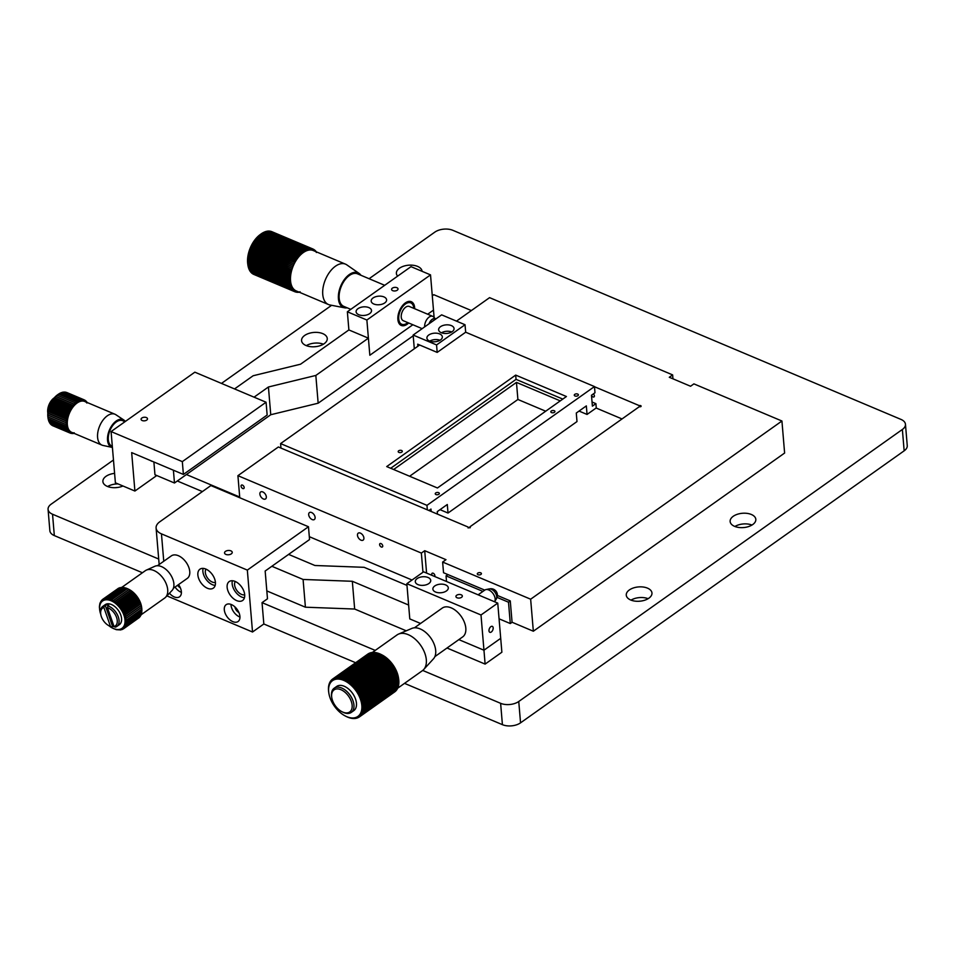 <?xml version="1.0" encoding="UTF-8"?>
<svg xmlns="http://www.w3.org/2000/svg" width="955" height="955" viewBox="0 0 955 955"><rect width="100%" height="100%" fill="white"/><g stroke="black" fill="none" stroke-linecap="round" stroke-linejoin="round"><path stroke-width="1.43" d="M744.411 527.482A6.446 3.581 -4.8 0 0 742.751 527.626M315.842 346.641A6.446 3.581 -4.8 0 0 314.183 346.784M117.167 487.528A6.446 3.581 -4.8 0 0 115.507 487.659M640.542 601.137A6.446 3.581 -4.8 0 0 638.883 601.268M422.074 271.316A12.893 7.174 -4.8 0 0 422.074 271.268A12.893 7.174 -4.8 0 0 417.598 266.409A12.893 7.174 -4.8 0 0 403.583 266.206A12.893 7.174 -4.8 0 0 396.385 273.428A12.893 7.174 -4.8 0 0 397.638 276.126M647.49 588.137A12.893 7.174 -4.8 0 0 633.475 587.934A12.893 7.174 -4.8 0 0 626.265 595.156A12.893 7.174 -4.8 0 0 630.742 600.015A12.893 7.174 -4.8 0 0 644.756 600.206A12.893 7.174 -4.8 0 0 651.967 592.995A12.893 7.174 -4.8 0 0 647.49 588.137M648.111 598.69A12.893 7.174 -4.8 0 0 631.028 600.122M322.79 333.641A12.893 7.174 -4.8 0 0 308.775 333.45A12.893 7.174 -4.8 0 0 301.565 340.66A12.893 7.174 -4.8 0 0 306.03 345.519A12.893 7.174 -4.8 0 0 320.056 345.71A12.893 7.174 -4.8 0 0 327.255 338.5A12.893 7.174 -4.8 0 0 322.79 333.641M323.399 344.194A12.893 7.174 -4.8 0 0 306.316 345.638M114.588 473.37A12.893 7.174 -4.8 0 0 102.889 481.535A12.893 7.174 -4.8 0 0 107.354 486.405A12.893 7.174 -4.8 0 0 122.956 486M118.014 483.91A12.893 7.174 -4.8 0 0 107.64 486.513M751.358 514.482A12.893 7.174 -4.8 0 0 737.332 514.291A12.893 7.174 -4.8 0 0 730.133 521.502A12.893 7.174 -4.8 0 0 734.598 526.36A12.893 7.174 -4.8 0 0 748.613 526.563A12.893 7.174 -4.8 0 0 755.823 519.341A12.893 7.174 -4.8 0 0 751.358 514.482M751.967 525.047A12.893 7.174 -4.8 0 0 734.884 526.48M422.719 670.446L500.623 703.322A12.893 7.174 -4.8 0 0 518.756 701.495L902.368 429.475A12.893 7.174 -4.8 0 0 905.459 424.271A12.893 7.174 -4.8 0 0 900.983 419.412L452.909 230.334A12.893 7.174 -4.8 0 0 434.776 232.161L369.108 278.717M518.756 701.495L520.547 722.84L904.158 450.82L902.368 429.475M331.624 305.302L221.476 383.409M113.466 459.988L51.152 504.18A12.893 7.174 -4.8 0 0 48.072 509.373A12.893 7.174 -4.8 0 0 52.537 514.232L158.697 559.033M52.537 514.232L54.328 535.588L142.414 572.749M308.477 526.742L210.888 485.558L159.795 521.788A15.471 8.607 -4.8 0 0 156.095 528.031A15.471 8.607 -4.8 0 0 161.455 533.857L247.333 570.099L308.477 526.742L309.551 539.551L265.156 571.03L267.484 598.785L262.04 602.641L263.831 623.985L355.618 662.722M404.526 683.362L502.414 724.666L500.623 703.322M262.04 602.641L375.22 650.403M520.547 722.84A12.893 7.174 175.2 0 1 502.414 724.666M54.328 535.588A12.893 7.174 175.2 0 1 49.863 530.729L48.072 509.373M905.459 424.271L907.25 445.627A12.893 7.174 175.2 0 1 904.158 450.82M497.042 597.376L508.502 602.211L510.292 623.555L512.119 622.266M508.502 602.211L510.28 600.946M447.871 574.564L446.045 575.853L446.522 581.5M499.071 618.816L510.292 623.555M446.045 575.853L482.92 591.42M152.549 461.42A12.248 6.983 -67.1 0 1 151.535 461.134A12.248 6.983 -67.1 0 1 150.615 460.608M593.353 393.914A2.065 1.242 54.7 0 1 594.392 395.859A2.065 1.242 54.7 0 1 594.022 396.886A2.065 1.242 54.7 0 1 591.479 395.334M259.879 494.105A4.25 2.567 -125.3 0 0 262.124 498.176A4.25 2.567 -125.3 0 0 265.562 498.928A4.25 2.567 -125.3 0 0 266.326 496.827A4.25 2.567 -125.3 0 0 264.081 492.744A4.25 2.567 -125.3 0 0 260.643 491.992A4.25 2.567 -125.3 0 0 259.879 494.105M308.68 514.697A4.25 2.567 -125.3 0 0 310.912 518.768A4.25 2.567 -125.3 0 0 314.35 519.52A4.25 2.567 -125.3 0 0 315.114 517.407A4.25 2.567 -125.3 0 0 312.87 513.336A4.25 2.567 -125.3 0 0 309.432 512.584A4.25 2.567 -125.3 0 0 308.68 514.697M357.468 535.278A4.25 2.567 -125.3 0 0 359.701 539.36A4.25 2.567 -125.3 0 0 363.139 540.112A4.25 2.567 -125.3 0 0 363.903 537.999A4.25 2.567 -125.3 0 0 361.659 533.917A4.25 2.567 -125.3 0 0 358.221 533.165A4.25 2.567 -125.3 0 0 357.468 535.278M241.054 486.155A2.065 1.242 -125.3 0 0 242.14 488.136A2.065 1.242 -125.3 0 0 243.812 488.494A2.065 1.242 -125.3 0 0 244.17 487.48A2.065 1.242 -125.3 0 0 243.083 485.498A2.065 1.242 -125.3 0 0 241.424 485.128A2.065 1.242 -125.3 0 0 241.054 486.155M379.613 544.625A2.065 1.242 -125.3 0 0 380.699 546.606A2.065 1.242 -125.3 0 0 382.37 546.964A2.065 1.242 -125.3 0 0 382.74 545.95A2.065 1.242 -125.3 0 0 381.654 543.968A2.065 1.242 -125.3 0 0 379.983 543.598A2.065 1.242 -125.3 0 0 379.613 544.625M142.2 420.534A3.223 1.791 -4.8 0 0 145.709 420.582A3.223 1.791 -4.8 0 0 147.5 418.779A3.223 1.791 -4.8 0 0 146.39 417.562A3.223 1.791 -4.8 0 0 142.88 417.514A3.223 1.791 -4.8 0 0 141.077 419.317A3.223 1.791 -4.8 0 0 142.2 420.534M639.349 406.663L639.265 405.624A1.289 0.716 -4.8 0 1 640.805 406.651A1.289 0.716 -4.8 0 1 639.396 406.627L469.872 526.85L469.956 527.888M478.013 574.707A2.065 1.146 -4.8 0 0 480.258 574.743A2.065 1.146 -4.8 0 0 481.416 573.585A2.065 1.146 -4.8 0 0 480.699 572.809A2.065 1.146 -4.8 0 0 478.455 572.785A2.065 1.146 -4.8 0 0 477.297 573.931A2.065 1.146 -4.8 0 0 478.013 574.707M434.668 576.486A2.065 1.242 -125.3 0 0 434.895 575.59A2.065 1.242 -125.3 0 0 433.809 573.621A2.065 1.242 -125.3 0 0 432.138 573.251A2.065 1.242 -125.3 0 0 431.767 574.277A2.065 1.242 -125.3 0 0 432.173 575.435M186.428 474.54L239.705 497.018L237.914 475.674L421.358 553.076L424.712 550.701L445.985 559.678L442.631 562.053L530.646 599.203L781.93 421.012L693.903 383.874L690.561 386.25L669.288 377.273L672.63 374.897L489.581 297.65L456.478 321.119M596.123 408.012L622.027 418.947M471.376 310.566L433.797 294.701L432.281 295.775M594.488 386.727L639.265 405.624M237.914 475.674L278.371 446.976L468.057 527.029A1.289 0.716 -4.8 0 0 470.326 527.327A1.289 0.716 -4.8 0 0 469.872 526.85M177.32 480.986L202.412 491.574M309.313 536.686L412.011 580.019M422.97 572.26L421.358 553.076M781.93 421.012L784.616 453.04L533.344 631.219L512.071 622.242L510.268 600.898L497.424 595.466M484.746 590.118L443.526 572.725L442.631 562.053M530.646 599.203L533.344 631.219M111.078 431.565L182.321 461.623L266.075 402.234L194.844 372.175L111.078 431.565L115.388 482.8L134.906 491.037L156.763 475.53M672.965 378.825L672.63 374.897M447.274 574.994L447.215 574.289M134.906 491.037L131.671 452.61L183.396 474.432L267.149 415.043L266.075 402.234M182.321 461.623L183.396 474.432M468.057 527.029L468.141 528.008M426.587 573.084L424.712 550.701M577.668 394.057A2.065 1.146 -4.8 0 0 575.435 394.033A2.065 1.146 -4.8 0 0 574.277 395.179A2.065 1.146 -4.8 0 0 574.994 395.967A2.065 1.146 -4.8 0 0 577.238 395.991A2.065 1.146 -4.8 0 0 578.384 394.845A2.065 1.146 -4.8 0 0 577.668 394.057M554.222 410.698A2.065 1.146 -4.8 0 0 551.978 410.662A2.065 1.146 -4.8 0 0 550.82 411.82A2.065 1.146 -4.8 0 0 551.536 412.596A2.065 1.146 -4.8 0 0 553.781 412.62A2.065 1.146 -4.8 0 0 554.939 411.474A2.065 1.146 -4.8 0 0 554.222 410.698M438.632 492.661A2.065 1.146 -4.8 0 0 436.387 492.625A2.065 1.146 -4.8 0 0 435.241 493.783A2.065 1.146 -4.8 0 0 435.958 494.559A2.065 1.146 -4.8 0 0 438.19 494.583A2.065 1.146 -4.8 0 0 439.348 493.437A2.065 1.146 -4.8 0 0 438.632 492.661M401.589 450.497A2.065 1.146 -4.8 0 0 399.345 450.462A2.065 1.146 -4.8 0 0 398.187 451.62A2.065 1.146 -4.8 0 0 398.904 452.395A2.065 1.146 -4.8 0 0 401.148 452.431A2.065 1.146 -4.8 0 0 402.306 451.273A2.065 1.146 -4.8 0 0 401.589 450.497M562.782 399.095L516.046 379.374L390.702 468.26M560.275 400.885L516.464 382.394L393.627 469.49M419.627 344.994L280.591 443.586L426.957 505.35L594.476 386.56L594.989 392.756L591.479 395.251L592.387 406.138L595.908 403.643L596.266 407.916L587.05 414.446L579.052 411.068M594.476 386.56L465.67 332.209L437.187 352.407L417.681 344.17L417.848 346.247M428.926 510.519L430.992 509.051L431.194 511.474M437.45 514.112L437.247 511.629L447.298 504.503L448.014 513.038L576.999 421.573L576.283 413.038L586.334 405.899L587.05 414.446M426.957 505.35L427.339 509.839M595.908 403.643L592.04 402.007M280.591 443.586L280.961 448.074M437.438 487.981L566.422 396.516L515.688 375.1L386.703 466.577L437.438 487.981M545.711 411.211L517.897 399.476L409.623 476.247M448.014 513.038L440.016 509.66M516.046 379.374L515.688 375.1M517.897 399.476L516.464 382.394M265.729 577.847A8.38 5.062 -125.3 0 0 265.705 577.059A8.38 5.062 -125.3 0 0 265.597 576.247M406.985 585.403L364.142 567.318L314.899 565.491L288.613 554.401M266.827 590.918L305.409 607.201L354.663 609.039L406.245 630.813M271.853 566.279L303.081 579.458L305.409 607.201M303.081 579.458L352.323 581.285L354.663 609.039M406.842 583.696L480.998 614.984L483.958 650.212L458.842 639.623L483.958 650.212L485.116 664.095L501.876 652.217L500.707 638.334L483.958 650.212L500.707 638.334L497.746 603.106L423.59 571.818L406.842 583.696L409.791 618.924L420.57 623.46L409.791 618.924L408.633 605.04L352.323 581.285M447.012 648.015L485.116 664.095M413.205 335.802L318.158 403.201L315.83 375.446L268.427 386.99L254.066 397.161M318.158 403.201L270.754 414.733L268.427 386.99M270.754 414.733L174.478 483.003L173.404 470.218M174.478 483.003L154.961 474.766L153.886 461.981M234.548 388.924L253.147 375.745L300.55 364.201L348.885 329.929L368.391 338.166L315.83 375.446M434.107 317.49L433.486 310.1L427.685 314.219L433.486 310.1L430.526 274.885L411.008 266.648L347.357 311.784L348.885 329.929M347.357 311.784L366.875 320.021L369.836 355.248L412.846 324.748L369.836 355.248L368.391 338.166M225.452 551.393A3.868 2.149 -4.8 0 0 224.532 552.957A3.868 2.149 -4.8 0 0 227.123 554.736A3.868 2.149 -4.8 0 0 231.313 553.864A3.868 2.149 -4.8 0 0 232.232 552.3A3.868 2.149 -4.8 0 0 229.642 550.522A3.868 2.149 -4.8 0 0 225.452 551.393M205.994 569.132A8.38 5.062 -125.3 0 0 206.387 576.104A8.38 5.062 -125.3 0 0 212.237 582.037A8.38 5.062 -125.3 0 0 215.424 582.431M235.264 581.476A8.38 5.062 -125.3 0 0 235.658 588.459A8.38 5.062 -125.3 0 0 241.52 594.392A8.38 5.062 -125.3 0 0 244.695 594.786M236.709 600.623A11.603 7.019 -125.3 0 0 242.618 600.48A11.603 7.019 -125.3 0 0 243.74 590.823A11.603 7.019 -125.3 0 0 235.097 581.416A11.603 7.019 -125.3 0 0 229.2 581.559A11.603 7.019 -125.3 0 0 228.078 591.205A11.603 7.019 -125.3 0 0 236.709 600.623M232.387 580.736A11.603 7.019 -125.3 0 0 241.734 597.066A11.603 7.019 -125.3 0 0 244.444 597.735M207.438 588.268A11.603 7.019 -125.3 0 0 213.347 588.125A11.603 7.019 -125.3 0 0 214.469 578.479A11.603 7.019 -125.3 0 0 205.826 569.061A11.603 7.019 -125.3 0 0 199.929 569.204A11.603 7.019 -125.3 0 0 198.807 578.849A11.603 7.019 -125.3 0 0 207.438 588.268M203.117 568.38A11.603 7.019 -125.3 0 0 212.464 584.711A11.603 7.019 -125.3 0 0 215.173 585.391M239.956 617.049A10.314 6.231 54.7 0 1 239.538 616.882A10.314 6.231 54.7 0 1 230.979 604.396M231.397 604.563A10.314 6.231 54.7 0 1 239.072 612.931A10.314 6.231 54.7 0 1 238.082 621.514A10.314 6.231 54.7 0 1 232.829 621.633A10.314 6.231 54.7 0 1 225.153 613.265A10.314 6.231 54.7 0 1 226.144 604.682A10.314 6.231 54.7 0 1 231.397 604.563M181.402 592.351A10.314 6.231 54.7 0 1 180.984 592.184A10.314 6.231 54.7 0 1 175.052 587.062M178.525 584.603A10.314 6.231 54.7 0 1 179.528 596.803A10.314 6.231 54.7 0 1 174.288 596.935A10.314 6.231 54.7 0 1 169.441 593.222M166.91 595.884L252.526 632.007L247.333 570.099M263.831 623.985L252.526 632.007M238.893 612.489A5.157 3.116 54.7 0 1 234.93 606.903M180.34 587.779A5.157 3.116 54.7 0 1 177.594 585.26M392.362 288.147A3.223 1.791 -4.8 0 0 391.598 289.449A3.223 1.791 -4.8 0 0 393.758 290.941A3.223 1.791 -4.8 0 0 397.244 290.201A3.223 1.791 -4.8 0 0 398.02 288.899A3.223 1.791 -4.8 0 0 395.848 287.419A3.223 1.791 -4.8 0 0 392.362 288.147M357.958 308.68A7.736 4.298 -4.8 0 0 356.108 311.796A7.736 4.298 -4.8 0 0 361.3 315.377A7.736 4.298 -4.8 0 0 369.669 313.622A7.736 4.298 -4.8 0 0 371.519 310.506A7.736 4.298 -4.8 0 0 366.326 306.925A7.736 4.298 -4.8 0 0 357.958 308.68M373.035 297.984A7.736 4.298 -4.8 0 0 371.185 301.112A7.736 4.298 -4.8 0 0 376.377 304.681A7.736 4.298 -4.8 0 0 384.746 302.926A7.736 4.298 -4.8 0 0 386.596 299.81A7.736 4.298 -4.8 0 0 381.403 296.241A7.736 4.298 -4.8 0 0 373.035 297.984M414.697 308.74A12.893 7.354 112.9 0 0 414.649 307.629A12.893 7.354 112.9 0 0 411.283 301.696A12.893 7.354 112.9 0 0 402.079 306.185A12.893 7.354 112.9 0 0 397.889 319.519A12.893 7.354 112.9 0 0 401.255 325.452A12.893 7.354 112.9 0 0 408.68 322.981M366.875 320.021L430.526 274.885M379.959 304.669A7.736 4.298 -4.8 0 0 378.55 304.788M364.882 315.365A7.736 4.298 -4.8 0 0 363.473 315.484M488.984 630.813A3.223 1.838 112.9 0 0 489.82 632.305A3.223 1.838 112.9 0 0 492.123 631.183A3.223 1.838 112.9 0 0 493.174 627.841A3.223 1.838 112.9 0 0 492.326 626.361A3.223 1.838 112.9 0 0 490.034 627.483A3.223 1.838 112.9 0 0 488.984 630.813M461.217 594.798A3.223 1.791 -4.8 0 0 457.708 594.75A3.223 1.791 -4.8 0 0 455.917 596.553A3.223 1.791 -4.8 0 0 457.027 597.77A3.223 1.791 -4.8 0 0 460.537 597.818A3.223 1.791 -4.8 0 0 462.339 596.015A3.223 1.791 -4.8 0 0 461.217 594.798M428.043 577.489A7.736 4.298 -4.8 0 0 419.639 577.369A7.736 4.298 -4.8 0 0 415.318 581.702A7.736 4.298 -4.8 0 0 417.992 584.615A7.736 4.298 -4.8 0 0 426.408 584.735A7.736 4.298 -4.8 0 0 430.729 580.401A7.736 4.298 -4.8 0 0 428.043 577.489M424.08 585.26A7.736 4.298 -4.8 0 0 422.671 585.379M445.603 584.902A7.736 4.298 -4.8 0 0 437.199 584.782A7.736 4.298 -4.8 0 0 432.878 589.104A7.736 4.298 -4.8 0 0 435.564 592.028A7.736 4.298 -4.8 0 0 443.968 592.148A7.736 4.298 -4.8 0 0 448.289 587.814A7.736 4.298 -4.8 0 0 445.603 584.902M441.652 592.673A7.736 4.298 -4.8 0 0 440.243 592.792M480.998 614.984L497.746 603.106M447.203 333.402A3.868 2.149 -4.8 0 0 446.212 333.486M435.48 341.711A3.868 2.149 -4.8 0 0 434.489 341.795M439.646 333.916A7.736 4.298 -4.8 0 0 431.242 333.796A7.736 4.298 -4.8 0 0 426.909 338.13A7.736 4.298 -4.8 0 0 429.595 341.042A7.736 4.298 -4.8 0 0 438.011 341.162A7.736 4.298 -4.8 0 0 442.332 336.829A7.736 4.298 -4.8 0 0 439.646 333.916M440.016 340.255A7.736 4.298 -4.8 0 0 429.762 341.114M451.369 325.595A7.736 4.298 -4.8 0 0 442.965 325.488A7.736 4.298 -4.8 0 0 438.643 329.809A7.736 4.298 -4.8 0 0 441.317 332.734A7.736 4.298 -4.8 0 0 449.733 332.841A7.736 4.298 -4.8 0 0 454.055 328.52A7.736 4.298 -4.8 0 0 451.369 325.595M451.739 331.934A7.736 4.298 -4.8 0 0 441.497 332.794M465.037 324.736L441.628 314.852L413.145 335.05L436.566 344.934L465.037 324.736L465.67 332.209M436.566 344.934L437.187 352.407M413.145 335.05L414.303 348.766M485.94 589.581L489.02 588.937A6.446 3.892 54.7 0 1 496.696 596.648A6.446 3.892 54.7 0 1 496.23 599.107L494.606 601.781A7.736 4.679 54.7 0 0 495.156 598.845A7.736 4.679 54.7 0 0 485.94 589.581A7.736 4.679 54.7 0 0 484.83 590.059L478.121 594.822M414.446 627.805L442.237 608.096A17.656 10.672 54.7 0 1 456.514 611.224A17.656 10.672 54.7 0 1 465.813 628.151A17.656 10.672 54.7 0 1 462.662 636.913L434.871 656.622M380.46 654.139L381.367 654.593L345.197 680.235L345.28 679.089L380.46 654.139A23.207 14.027 54.7 0 0 380.042 653.948L344.027 679.697L344.063 678.563L379.242 653.614A23.207 14.027 54.7 0 0 378.837 653.459L342.857 679.244L342.857 678.122L378.037 653.172A23.207 14.027 54.7 0 0 377.631 653.053L341.699 678.886L341.675 677.787L376.855 652.838A23.207 14.027 54.7 0 0 376.449 652.742L340.565 678.623L340.505 677.537L375.685 652.587A23.207 14.027 54.7 0 0 375.291 652.528L339.455 678.444L339.359 677.393L374.539 652.444A23.207 14.027 54.7 0 0 374.157 652.42L338.368 678.372L338.249 677.346L373.429 652.396A23.207 14.027 54.7 0 0 373.059 652.396L337.318 678.384L337.187 677.393A23.207 14.027 54.7 0 0 336.829 677.429L372.008 652.48A23.207 14.027 54.7 0 1 372.355 652.444L397.053 634.92A21.917 13.251 54.7 0 1 398.581 634.072L411.88 628.414A18.814 11.376 54.7 0 1 426.67 633.249A18.814 11.376 54.7 0 1 435.695 650.486A18.814 11.376 54.7 0 1 433.463 658.843L423.71 669.515A21.917 13.251 54.7 0 1 422.408 670.673L397.698 688.197M398.581 634.072A21.917 13.251 54.7 0 1 415.795 639.707A21.917 13.251 54.7 0 1 426.324 659.798A21.917 13.251 54.7 0 1 423.71 669.515M381.367 654.593L382.048 654.939A21.917 13.251 54.7 0 1 398.545 678.217L398.641 678.898M336.829 677.429L371.328 652.587A23.207 14.027 54.7 0 0 370.994 652.659L335.336 678.695L335.169 677.787L370.349 652.838A23.207 14.027 54.7 0 0 370.027 652.945L334.847 677.883L334.429 678.993L334.238 678.122L369.418 653.172A23.207 14.027 54.7 0 0 369.119 653.316L333.94 678.253L333.558 679.387L333.367 678.551L368.546 653.614A23.207 14.027 54.7 0 0 368.26 653.781L333.08 678.73L332.758 679.865L332.555 679.089L367.735 654.139L368.917 654.223M368.546 653.614L369.716 653.745M369.418 653.172L370.588 653.351M370.349 652.838L371.507 653.053M371.328 652.587L372.474 652.85M337.187 677.393L372.355 652.444L373.477 652.742M373.429 652.396L374.527 652.719M374.539 652.444L375.613 652.802M375.685 652.587L376.724 652.981M376.855 652.838L377.858 653.244M378.037 653.172L379.016 653.602M379.242 653.614L380.186 654.056M381.26 654.533A23.207 14.027 54.7 0 1 381.678 654.76L382.478 655.214A23.207 14.027 54.7 0 1 382.883 655.464L383.683 655.966A23.207 14.027 54.7 0 1 384.101 656.252L384.889 656.813A23.207 14.027 54.7 0 1 385.295 657.112L386.071 657.732A23.207 14.027 54.7 0 1 386.465 658.055L387.229 658.723A23.207 14.027 54.7 0 1 387.611 659.069L388.363 659.774A23.207 14.027 54.7 0 1 388.733 660.156L389.461 660.896A23.207 14.027 54.7 0 1 389.819 661.29L390.511 662.078A23.207 14.027 54.7 0 1 390.87 662.495L391.526 663.307A23.207 14.027 54.7 0 1 391.86 663.737L392.493 664.585A23.207 14.027 54.7 0 1 392.803 665.026L393.4 665.91A23.207 14.027 54.7 0 1 393.699 666.363L394.26 667.259A23.207 14.027 54.7 0 1 394.534 667.724L395.048 668.631A23.207 14.027 54.7 0 1 395.298 669.109L395.776 670.028A23.207 14.027 54.7 0 1 396.003 670.505L396.432 671.449A23.207 14.027 54.7 0 1 396.635 671.926L397.017 672.869A23.207 14.027 54.7 0 1 397.196 673.347L397.519 674.29A23.207 14.027 54.7 0 1 397.674 674.767L397.96 675.698A23.207 14.027 54.7 0 1 398.08 676.176L398.307 677.107A23.207 14.027 54.7 0 1 398.414 677.573L398.581 678.492A23.207 14.027 54.7 0 1 398.653 678.945L398.76 679.841A23.207 14.027 54.7 0 1 398.808 680.294L362.602 705.769L363.688 706.115A23.207 14.027 54.7 0 1 363.712 706.557L398.892 681.607A23.207 14.027 54.7 0 0 398.868 681.166L363.688 706.115M398.76 679.841L363.592 704.79L362.47 704.48L398.641 678.838M328.651 691.527A21.917 13.251 54.7 0 1 343.716 680.378A21.917 13.251 54.7 0 1 361.826 705.53A21.917 13.251 54.7 0 1 345.292 715.987A21.917 13.251 54.7 0 1 328.783 692.709A21.917 13.251 54.7 0 1 328.651 691.527M398.581 678.492L363.401 703.429A23.207 14.027 54.7 0 1 363.473 703.895M363.401 703.429L362.267 703.167L398.414 677.573M398.307 677.107L363.127 702.044A23.207 14.027 54.7 0 1 363.234 702.522M363.127 702.044L361.981 701.818L362.9 701.125L398.08 676.176M397.96 675.698L362.781 700.648A23.207 14.027 54.7 0 1 362.9 701.125M362.781 700.648L361.611 700.457L362.506 699.717L397.674 674.767M397.519 674.29L362.351 699.227A23.207 14.027 54.7 0 1 362.506 699.717M362.351 699.227L361.169 699.084L362.017 698.296L397.196 673.347M397.017 672.869L361.838 697.807A23.207 14.027 54.7 0 1 362.017 698.296M361.838 697.807L360.656 697.711L361.456 696.875L396.635 671.926M396.432 671.449L361.253 696.386A23.207 14.027 54.7 0 1 361.456 696.875M361.253 696.386L360.059 696.338L360.823 695.455L396.003 670.505M395.776 670.028L360.596 694.977A23.207 14.027 54.7 0 1 360.823 695.455M360.596 694.977L359.402 694.977L360.119 694.046L395.298 669.109M395.048 668.631L359.868 693.581A23.207 14.027 54.7 0 1 360.119 694.046M359.868 693.581L358.686 693.628L359.355 692.662L394.534 667.724M394.26 667.259L359.08 692.196A23.207 14.027 54.7 0 1 359.355 692.662M359.08 692.196L357.898 692.303L358.519 691.301L393.699 666.363M393.4 665.91L358.221 690.847A23.207 14.027 54.7 0 1 358.519 691.301M358.221 690.847L357.051 691.002L357.636 689.976L392.803 665.026M392.493 664.585L357.313 689.534A23.207 14.027 54.7 0 1 357.636 689.976M357.313 689.534L356.155 689.737L356.681 688.686L391.86 663.737M391.526 663.307L356.346 688.257A23.207 14.027 54.7 0 1 356.681 688.686M356.346 688.257L355.2 688.519L355.69 687.433L390.87 662.495M390.511 662.078L355.332 687.027A23.207 14.027 54.7 0 1 355.69 687.433M355.332 687.027L354.21 687.349L354.639 686.239L389.819 661.29M389.461 660.896L354.281 685.845A23.207 14.027 54.7 0 1 354.639 686.239M354.281 685.845L353.171 686.227L353.553 685.093L388.733 660.156M388.363 659.774L353.183 684.723A23.207 14.027 54.7 0 1 353.553 685.093M353.183 684.723L352.097 685.153L352.443 684.019L387.611 659.069M387.229 658.723L352.049 683.661A23.207 14.027 54.7 0 1 352.443 684.019M352.049 683.661L350.998 684.15L351.285 683.004L386.465 658.055M386.071 657.732L350.891 682.67A23.207 14.027 54.7 0 1 351.285 683.004M350.891 682.67L349.864 683.219L350.115 682.061L385.295 657.112M384.889 656.813L349.709 681.763A23.207 14.027 54.7 0 1 350.115 682.061M349.709 681.763L348.718 682.359L348.921 681.19L384.101 656.252M383.683 655.966L348.503 680.915A23.207 14.027 54.7 0 1 348.921 681.19M348.503 680.915L347.548 681.572L347.716 680.402L382.883 655.464M382.478 655.214L347.298 680.163A23.207 14.027 54.7 0 1 347.716 680.402M347.298 680.163L346.379 680.855L346.498 679.697L381.678 654.76M328.783 692.709L328.651 691.79A23.207 14.027 54.7 0 1 328.592 691.301L328.508 690.417A23.207 14.027 54.7 0 1 328.472 689.976L328.436 689.116A23.207 14.027 54.7 0 1 328.436 688.674L328.46 687.851A23.207 14.027 54.7 0 1 328.484 687.433L328.568 686.633A23.207 14.027 54.7 0 1 328.627 686.239L328.759 685.475A23.207 14.027 54.7 0 1 328.842 685.093L329.033 684.377A23.207 14.027 54.7 0 1 329.141 684.019L329.38 683.338A23.207 14.027 54.7 0 1 329.523 683.004L329.809 682.371A23.207 14.027 54.7 0 1 329.976 682.061L330.323 681.476A23.207 14.027 54.7 0 1 330.514 681.19L330.908 680.664A23.207 14.027 54.7 0 1 331.122 680.402L331.325 681.094L331.564 679.924A23.207 14.027 54.7 0 1 331.803 679.697L332.006 680.438L332.292 679.28A23.207 14.027 54.7 0 1 332.555 679.089M331.719 697.305L331.6 696.374A14.826 8.965 54.7 0 1 331.504 695.574A14.826 8.965 54.7 0 1 334.155 688.221A14.826 8.965 54.7 0 1 346.14 690.835A14.826 8.965 54.7 0 1 353.947 705.053A14.826 8.965 54.7 0 1 351.297 712.406A14.826 8.965 54.7 0 1 342.761 712.12L341.914 711.69A13.537 8.189 54.7 0 1 331.719 697.305A13.537 8.189 54.7 0 1 331.648 696.577A13.537 8.189 54.7 0 1 340.947 689.701A13.537 8.189 54.7 0 1 352.132 705.232A13.537 8.189 54.7 0 1 341.914 711.69M334.155 688.221L336.661 686.442A14.826 8.965 54.7 0 1 348.647 689.056A14.826 8.965 54.7 0 1 356.466 703.262A14.826 8.965 54.7 0 1 353.816 710.627L351.297 712.406M346.701 716.68L346.677 716.692A23.207 14.027 54.7 0 1 346.271 716.489L345.388 716.035L346.271 716.489M347.942 717.205L347.895 717.241A23.207 14.027 54.7 0 1 347.489 717.062L346.677 716.692M349.172 717.635L349.1 717.683A23.207 14.027 54.7 0 1 348.694 717.539L347.895 717.241M350.401 717.969L350.294 718.041A23.207 14.027 54.7 0 1 349.888 717.933L349.1 717.683M351.607 718.208L351.464 718.303A23.207 14.027 54.7 0 1 351.07 718.22L350.294 718.041M352.789 718.339L352.61 718.458A23.207 14.027 54.7 0 1 352.228 718.423L351.464 718.303M353.935 718.375L353.732 718.53A23.207 14.027 54.7 0 1 353.35 718.518L352.61 718.458M355.057 718.315L354.806 718.494A23.207 14.027 54.7 0 1 354.448 718.518L353.732 718.53M356.143 718.148L355.845 718.363A23.207 14.027 54.7 0 1 355.499 718.423L354.806 718.494M357.182 717.885L356.836 718.136A23.207 14.027 54.7 0 1 356.502 718.22L355.845 718.363M358.185 717.515L357.767 717.814A23.207 14.027 54.7 0 1 357.457 717.933L356.836 718.136M359.128 717.062L358.65 717.396A23.207 14.027 54.7 0 1 358.364 717.539L357.182 717.384L357.767 717.814M394.964 690.787L394.654 691.933L359.474 716.883A23.207 14.027 54.7 0 1 359.199 717.062L358.018 716.954L358.65 717.396M360.238 716.274A23.207 14.027 54.7 0 1 359.987 716.489L395.167 691.551A23.207 14.027 54.7 0 0 395.418 691.336L360.238 716.274L359.51 715.82L360.704 715.832L395.883 690.883A23.207 14.027 54.7 0 0 396.11 690.644L360.93 715.582A23.207 14.027 54.7 0 1 360.704 715.832M361.551 714.817A23.207 14.027 54.7 0 1 361.348 715.08L396.528 690.143A23.207 14.027 54.7 0 0 396.731 689.868L361.551 714.817L360.739 714.352L397.101 689.307A23.207 14.027 54.7 0 0 397.28 689.009L362.1 713.958A23.207 14.027 54.7 0 1 361.921 714.256M362.566 713.027A23.207 14.027 54.7 0 1 362.411 713.349L397.59 688.412A23.207 14.027 54.7 0 0 397.746 688.077L362.566 713.027L361.67 712.573L398.02 687.433A23.207 14.027 54.7 0 0 398.139 687.075L362.96 712.024A23.207 14.027 54.7 0 1 362.84 712.37M363.27 710.95A23.207 14.027 54.7 0 1 363.175 711.332L398.354 686.382A23.207 14.027 54.7 0 0 398.45 686.012L363.27 710.95L362.303 710.52L398.617 685.272A23.207 14.027 54.7 0 0 398.677 684.878L363.497 709.828A23.207 14.027 54.7 0 1 363.437 710.21M363.652 708.634A23.207 14.027 54.7 0 1 363.604 709.04L398.784 684.102A23.207 14.027 54.7 0 0 398.832 683.685L363.652 708.634L362.613 708.24L398.88 682.873A23.207 14.027 54.7 0 0 398.892 682.455L363.712 707.392A23.207 14.027 54.7 0 1 363.7 707.822M328.651 691.754L328.795 692.745L328.651 691.754M359.474 716.883L358.794 716.429L359.987 716.489M360.93 715.582L360.154 715.128L361.348 715.08M362.1 713.958L361.241 713.492L362.411 713.349M362.96 712.024L362.029 711.582L363.175 711.332M363.497 709.828L362.494 709.41L363.604 709.04M363.712 707.392L362.649 707.034L363.712 706.557M398.76 680.127L398.868 681.166M398.808 681.393L398.892 682.455M398.772 682.598L398.832 683.685M398.665 683.768L398.677 684.878M398.462 684.878L398.45 686.012M398.187 685.941L398.139 687.075M397.829 686.932L397.746 688.077M397.399 687.851L397.28 689.009M396.898 688.71L396.731 689.868M396.325 689.474L396.11 690.644M395.668 690.178L395.418 691.336M383.719 655.93L347.548 681.572M384.877 656.718L348.718 682.359M386.023 657.577L349.864 683.219M387.157 658.508L350.998 684.15M388.267 659.511L352.097 685.153M389.33 660.585L353.171 686.227M390.368 661.708L354.21 687.349M391.371 662.877L355.2 688.519M392.314 664.095L356.155 689.737M393.209 665.36L357.051 691.002M394.057 666.662L357.898 692.303M394.845 667.987L358.686 693.628M395.573 669.336L359.402 694.977M396.23 670.697L360.059 696.338M396.814 672.069L360.656 697.711M397.328 673.442L361.169 699.084M397.769 674.815L361.611 700.457M398.139 676.176L361.981 701.818M125.01 421.68L122.622 420.678A13.788 7.867 112.9 0 0 109.085 432.961A13.788 7.867 112.9 0 0 111.902 446.092L112.32 446.272M125.332 421.465A14.958 8.523 112.9 0 0 123.887 420.045A14.958 8.523 112.9 0 0 108.392 432.925A14.958 8.523 112.9 0 0 112.332 447.441A14.958 8.523 112.9 0 0 112.415 447.453M123.887 420.045L115.901 414.733A16.76 9.55 112.9 0 0 114.994 414.243A16.76 9.55 112.9 0 0 98.544 429.165A16.76 9.55 112.9 0 0 101.958 445.114A16.76 9.55 112.9 0 0 102.949 445.424L112.332 447.441M66.396 416.499A18.05 10.29 112.9 0 1 66.408 416.452L68.438 415.926L67.017 414.482A18.05 10.29 112.9 0 1 67.029 414.434L69.082 414.052L67.781 412.488A18.05 10.29 112.9 0 1 67.805 412.441L69.858 412.226L68.676 410.543A18.05 10.29 112.9 0 0 68.676 410.543L70.754 410.471L69.703 408.692A18.05 10.29 112.9 0 0 69.703 408.692L71.744 408.8L70.825 406.949A18.05 10.29 112.9 0 1 70.849 406.914L72.843 407.236L72.043 405.338A18.05 10.29 112.9 0 1 72.067 405.302L74.001 405.815L73.32 403.881A18.05 10.29 112.9 0 1 73.356 403.858L75.23 404.55L74.669 402.604A18.05 10.29 112.9 0 0 74.669 402.604L76.496 403.464L76.042 401.53A18.05 10.29 112.9 0 1 76.078 401.506L77.785 402.556L77.439 400.658A18.05 10.29 112.9 0 1 77.474 400.634L79.086 401.852L78.835 400.002A18.05 10.29 112.9 0 1 78.871 399.99L80.375 401.363L80.208 399.584A18.05 10.29 112.9 0 0 80.208 399.584L81.629 401.088L81.533 399.405A18.05 10.29 112.9 0 1 81.569 399.405L82.834 401.04L82.81 399.465A18.05 10.29 112.9 0 1 82.834 399.476L83.98 401.219L83.992 399.763A18.05 10.29 112.9 0 1 84.016 399.775L85.043 401.613A16.76 9.55 112.9 0 0 84.744 401.47A16.76 9.55 112.9 0 0 83.98 401.219A16.76 9.55 112.9 0 0 82.834 401.04A16.76 9.55 112.9 0 0 81.629 401.088A16.76 9.55 112.9 0 0 80.375 401.363A16.76 9.55 112.9 0 0 79.086 401.852A16.76 9.55 112.9 0 0 77.785 402.556A16.76 9.55 112.9 0 0 76.496 403.464A16.76 9.55 112.9 0 0 75.23 404.55A16.76 9.55 112.9 0 0 74.001 405.815A16.76 9.55 112.9 0 0 72.843 407.236A16.76 9.55 112.9 0 0 71.744 408.8A16.76 9.55 112.9 0 0 70.754 410.471A16.76 9.55 112.9 0 0 69.858 412.226A16.76 9.55 112.9 0 0 69.082 414.052A16.76 9.55 112.9 0 0 68.438 415.926A16.76 9.55 112.9 0 0 68.294 416.392A16.76 9.55 112.9 0 0 67.924 417.813L48.836 409.086L48.371 411.068A18.05 10.29 112.9 0 0 48.359 411.116L48.06 413.061A18.05 10.29 112.9 0 0 48.06 413.109L47.905 415.007A18.05 10.29 112.9 0 0 47.905 415.043L47.929 416.858A18.05 10.29 112.9 0 0 47.929 416.893L48.108 418.612A18.05 10.29 112.9 0 0 48.108 418.648L65.68 426.049A18.05 10.29 112.9 0 1 65.668 426.014L48.108 418.612L47.857 416.714A16.76 9.55 112.9 0 0 47.917 417.216A16.76 9.55 112.9 0 0 47.941 417.407M54.328 397.757A12.248 6.983 112.9 0 0 48.526 407.069A12.248 6.983 112.9 0 0 47.834 413.157M54.375 397.722L53.886 398.08A10.959 6.243 112.9 0 0 47.75 412.62L47.834 413.217M76.042 401.53L58.482 394.117A18.05 10.29 112.9 0 0 58.482 394.117L57.133 395.167A18.05 10.29 112.9 0 0 57.109 395.191L55.784 396.444A18.05 10.29 112.9 0 0 55.76 396.468L54.495 397.889A18.05 10.29 112.9 0 0 54.471 397.925L53.289 399.5A18.05 10.29 112.9 0 0 53.253 399.536L52.155 401.243A18.05 10.29 112.9 0 0 52.131 401.279L51.14 403.094A18.05 10.29 112.9 0 0 51.116 403.129L50.233 405.027A18.05 10.29 112.9 0 0 50.221 405.075L49.469 407.021A18.05 10.29 112.9 0 0 49.457 407.069L48.848 409.05A18.05 10.29 112.9 0 0 48.836 409.086M76.078 401.506L58.518 394.093L56.978 395.227A16.76 9.55 112.9 0 0 55.712 396.313A16.76 9.55 112.9 0 0 54.495 397.578A16.76 9.55 112.9 0 0 53.325 398.999A16.76 9.55 112.9 0 0 52.239 400.563A16.76 9.55 112.9 0 0 51.236 402.234A16.76 9.55 112.9 0 0 50.34 404.001A16.76 9.55 112.9 0 0 49.565 405.827A16.76 9.55 112.9 0 0 48.92 407.69A16.76 9.55 112.9 0 0 48.407 409.576A16.76 9.55 112.9 0 0 48.048 411.438A16.76 9.55 112.9 0 0 47.822 413.276A16.76 9.55 112.9 0 0 47.762 415.031A16.76 9.55 112.9 0 0 47.857 416.714M77.474 400.634L59.902 393.221A18.05 10.29 112.9 0 0 59.879 393.245L58.267 394.32M78.835 400.002L61.275 392.589A18.05 10.29 112.9 0 0 61.275 392.589L59.568 393.615M62.672 392.171L80.232 399.584L62.648 392.171A18.05 10.29 112.9 0 0 62.648 392.171L60.857 393.126M48.49 419.711L48.956 421.68A18.05 10.29 112.9 0 0 48.968 421.704L66.516 429.093A18.05 10.29 112.9 0 0 66.528 429.117L48.968 421.704M48.454 420.224A18.05 10.29 112.9 0 0 48.454 420.248L66.026 427.661A18.05 10.29 112.9 0 0 66.026 427.661L48.454 420.224L48.096 418.278M49.027 420.976L49.6 422.958A18.05 10.29 112.9 0 0 49.624 422.981L67.184 430.395A18.05 10.29 112.9 0 1 67.172 430.371L49.6 422.958M49.696 422.086L50.4 424.044A18.05 10.29 112.9 0 0 50.412 424.068L67.984 431.481A18.05 10.29 112.9 0 0 67.984 431.481L50.4 424.044M51.069 424.342L51.319 424.927A18.05 10.29 112.9 0 0 51.343 424.939L68.879 432.329A18.05 10.29 112.9 0 0 68.903 432.352L51.343 424.939M52.227 425.309L52.358 425.572A18.05 10.29 112.9 0 0 52.382 425.584L69.954 432.997A18.05 10.29 112.9 0 0 69.954 432.997L52.358 425.572M84.016 399.775L66.456 392.362A18.05 10.29 112.9 0 0 66.432 392.362L66.17 392.433M82.834 399.476L65.262 392.063A18.05 10.29 112.9 0 0 65.238 392.051L64.665 392.278M81.533 399.405L63.973 391.992A18.05 10.29 112.9 0 0 63.973 391.992L62.111 392.863M72.067 405.302L54.495 397.889M72.043 405.338L54.471 397.925M73.32 403.881L55.76 396.468M73.356 403.858L55.784 396.444M74.669 402.604L57.109 395.191L74.693 402.58M70.849 406.914L53.289 399.5M70.825 406.949L53.253 399.536M52.131 401.279L69.703 408.692L52.155 401.243M77.439 400.658L59.879 393.245M78.871 399.99L61.299 392.577M51.116 403.129L68.676 410.543L51.14 403.094M67.805 412.441L50.233 405.027M67.781 412.488L50.221 405.075M67.029 414.434L49.469 407.021M67.017 414.482L49.457 407.069M66.408 416.452L48.848 409.05M48.371 411.068L65.943 418.481A18.05 10.29 112.9 0 0 65.931 418.529L48.359 411.116M65.943 418.481L67.924 417.813A16.76 9.55 112.9 0 0 67.554 419.675A16.76 9.55 112.9 0 0 67.339 421.501L65.62 420.522A18.05 10.29 112.9 0 0 65.62 420.522L48.06 413.061M65.931 418.529L67.554 419.675L65.62 420.475L48.06 413.109M47.905 415.007L65.477 422.42A18.05 10.29 112.9 0 0 65.477 422.456L47.905 415.043M47.929 416.858L65.489 424.271A18.05 10.29 112.9 0 0 65.489 424.307L47.929 416.893M74.036 433.331L73.631 433.534A18.05 10.29 112.9 0 1 73.607 433.546L74.227 432.794L72.329 433.594A18.05 10.29 112.9 0 1 72.305 433.594L73.046 432.722L71.1 433.415A18.05 10.29 112.9 0 0 71.1 433.415L70.037 432.973M72.305 433.594L71.53 433.272M86.392 401.804L86.941 402.043A18.05 10.29 112.9 0 0 86.941 402.043L86.857 403.034L86.105 401.088A18.05 10.29 112.9 0 0 86.081 401.064L85.317 400.742M85.043 401.613L85.091 400.3A18.05 10.29 112.9 0 0 85.091 400.3L84.076 399.87M83.992 399.763L66.432 392.362M82.81 399.465L65.238 392.051M81.569 399.405L63.997 391.992M65.477 422.42L67.339 421.501A16.76 9.55 112.9 0 0 67.28 423.268L65.477 422.456M65.489 424.271L67.28 423.268A16.76 9.55 112.9 0 0 67.375 424.951L65.489 424.307M66.516 429.093L68.008 427.936A16.76 9.55 112.9 0 0 68.545 429.213L66.528 429.117M68.008 427.936L66.026 427.661L67.614 426.515A16.76 9.55 112.9 0 0 68.008 427.936M67.172 430.371L68.545 429.213A16.76 9.55 112.9 0 0 69.214 430.311L67.184 430.395M65.668 426.014L67.375 424.951A16.76 9.55 112.9 0 0 67.614 426.515L65.68 426.049M67.96 431.457L69.214 430.311A16.76 9.55 112.9 0 0 70.013 431.23L67.984 431.481M68.879 432.329L70.013 431.23A16.76 9.55 112.9 0 0 70.921 431.947L68.903 432.352M69.93 432.985L70.921 431.947A16.76 9.55 112.9 0 0 71.709 432.352A16.76 9.55 112.9 0 0 71.947 432.448L69.954 432.997M71.076 433.415L71.947 432.448M85.114 400.312L86.01 402.222L86.081 401.064M67.28 423.268L47.762 415.031M67.339 421.501L47.822 413.276M67.554 419.675L48.048 411.438M67.924 417.813L48.407 409.576M68.438 415.926L48.92 407.69M69.082 414.052L49.565 405.827M69.858 412.226L50.34 404.001M70.754 410.471L51.236 402.234M71.744 408.8L52.239 400.563M72.843 407.236L53.325 398.999M75.23 404.55L55.712 396.313M74.001 405.815L54.495 397.578M422.146 328.663L403.261 320.701A7.736 4.405 112.9 0 1 402.771 320.426A7.736 4.405 112.9 0 1 402.401 311.402A7.736 4.405 112.9 0 1 409.277 306.448L432.699 316.332A7.736 4.405 112.9 0 1 433.188 316.606A7.736 4.405 112.9 0 1 433.546 316.917L435.671 319.077A6.446 3.677 112.9 0 0 435.528 318.982A6.446 3.677 112.9 0 0 429.022 323.793M413.813 308.37A11.603 6.613 112.9 0 0 413.742 307.665A11.603 6.613 112.9 0 0 411.521 303.296A11.603 6.613 112.9 0 0 400.802 309.659A11.603 6.613 112.9 0 0 401.016 323.852A11.603 6.613 112.9 0 0 407.248 323.053A11.603 6.613 112.9 0 0 407.797 322.611M400.778 325.213A12.893 7.354 112.9 0 0 406.376 323.697L407.248 323.053M413.742 307.665L413.599 306.591A12.893 7.354 112.9 0 0 411.127 301.744A12.893 7.354 112.9 0 0 410.781 301.517M384.698 285.306L357.516 273.834A17.656 10.063 112.9 0 0 341.83 285.151A17.656 10.063 112.9 0 0 342.654 305.743A17.656 10.063 112.9 0 0 343.776 306.376L350.807 309.336M360.918 275.267A18.814 10.72 112.9 0 0 359.164 273.44A18.814 10.72 112.9 0 0 359.092 273.393A18.814 10.72 112.9 0 0 341.747 283.826A18.814 10.72 112.9 0 0 342.129 306.758A18.814 10.72 112.9 0 0 344.564 307.808A18.814 10.72 112.9 0 0 347.19 307.808M346.904 264.929A21.917 12.499 112.9 0 0 346.82 264.869A21.917 12.499 112.9 0 0 345.507 264.153A21.917 12.499 112.9 0 0 326.049 278.203A21.917 12.499 112.9 0 0 327.064 303.738A21.917 12.499 112.9 0 0 328.472 304.526A21.917 12.499 112.9 0 0 329.905 304.967L344.564 307.808M345.507 264.153L313.312 250.556A21.917 12.499 112.9 0 0 293.842 264.607A21.917 12.499 112.9 0 0 294.868 290.153A21.917 12.499 112.9 0 0 296.265 290.941L328.472 304.526M271.9 231.695A23.207 13.227 112.9 0 0 271.853 231.671A23.207 13.227 112.9 0 0 271.793 231.647L312.774 248.933L312.786 249.768L312.213 248.73L271.232 231.432A23.207 13.227 112.9 0 0 270.934 231.349L311.915 248.646L311.939 249.518L311.318 248.503L270.337 231.206A23.207 13.227 112.9 0 0 270.026 231.158L311.008 248.443L311.055 249.362L310.387 248.372L269.406 231.086A23.207 13.227 112.9 0 0 269.083 231.062L310.065 248.36L310.136 249.315L268.451 231.062A23.207 13.227 112.9 0 0 268.116 231.074L309.098 248.372L309.193 249.362L267.472 231.146A23.207 13.227 112.9 0 0 267.125 231.194L308.107 248.491L308.214 249.506L266.457 231.337A23.207 13.227 112.9 0 0 266.111 231.42L307.092 248.718L307.235 249.756L265.43 231.623A23.207 13.227 112.9 0 0 265.084 231.755L306.066 249.04L306.233 250.103L264.404 232.017A23.207 13.227 112.9 0 0 264.046 232.184L305.027 249.47L305.23 250.556L263.353 232.519A23.207 13.227 112.9 0 0 262.995 232.71L303.976 249.995L304.215 251.093L262.303 233.104A23.207 13.227 112.9 0 0 261.957 233.33L302.938 250.628L303.201 251.726L261.264 233.796A23.207 13.227 112.9 0 0 260.906 234.047L301.887 251.344L302.198 252.454L260.226 234.572A23.207 13.227 112.9 0 0 259.879 234.858L300.861 252.156L301.195 253.266L259.199 235.443A23.207 13.227 112.9 0 0 258.853 235.754L299.846 253.051L300.216 254.161L258.196 236.398A23.207 13.227 112.9 0 0 257.862 236.733L298.843 254.03L299.261 255.128L257.205 237.425A23.207 13.227 112.9 0 0 256.883 237.795L297.865 255.081L298.318 256.179L256.25 238.523A23.207 13.227 112.9 0 0 255.928 238.917L296.921 256.215L297.423 257.289L255.319 239.705A23.207 13.227 112.9 0 0 255.021 240.111L296.002 257.408L296.539 258.471L254.436 240.935A23.207 13.227 112.9 0 0 254.137 241.376L295.119 258.662L295.704 259.7L253.576 242.236A23.207 13.227 112.9 0 0 253.302 242.689L294.283 259.987L294.916 260.99L252.777 243.585A23.207 13.227 112.9 0 0 252.514 244.05L293.495 261.348L294.164 262.327L252.013 244.969A23.207 13.227 112.9 0 0 251.774 245.459L293.46 263.699L251.308 246.402A23.207 13.227 112.9 0 0 251.081 246.891L292.815 265.096L250.652 247.87A23.207 13.227 112.9 0 0 250.449 248.372L292.218 266.529L250.055 249.351A23.207 13.227 112.9 0 0 249.876 249.864L291.681 267.985L249.53 250.855A23.207 13.227 112.9 0 0 249.362 251.368L291.203 269.441L290.034 269.668L249.052 252.371A23.207 13.227 112.9 0 0 248.909 252.884L290.786 270.91L289.64 271.184L248.646 253.887A23.207 13.227 112.9 0 0 248.527 254.4L290.439 272.378L289.293 272.7L248.312 255.403A23.207 13.227 112.9 0 0 248.216 255.916L290.165 273.834L289.031 274.204L248.049 256.907A23.207 13.227 112.9 0 0 247.966 257.408L289.95 275.279L288.828 275.685L247.846 258.387A23.207 13.227 112.9 0 0 247.799 258.889L289.807 276.699L288.708 277.141L247.715 259.844A23.207 13.227 112.9 0 0 247.691 260.333L289.723 278.096L288.649 278.574L247.667 261.276A23.207 13.227 112.9 0 0 247.667 261.754L289.723 279.445L288.673 279.958L247.679 262.661A23.207 13.227 112.9 0 0 247.703 263.126L289.783 280.758L288.756 281.295L247.775 263.998A23.207 13.227 112.9 0 0 247.823 264.451L289.914 282.023L288.923 282.584L247.942 265.287A23.207 13.227 112.9 0 0 248.002 265.717L290.117 283.229L289.15 283.814L248.169 266.529A23.207 13.227 112.9 0 0 248.264 266.923L290.392 284.387L289.449 284.984L248.467 267.687A23.207 13.227 112.9 0 0 248.587 268.069L290.726 285.461L289.831 286.082L248.837 268.785A23.207 13.227 112.9 0 0 248.98 269.143L291.132 286.476L290.26 287.097L249.279 269.811A23.207 13.227 112.9 0 0 249.446 270.134L291.597 287.419L290.762 288.04L249.78 270.754A23.207 13.227 112.9 0 0 249.971 271.053L292.123 288.279L291.335 288.899A23.207 13.227 112.9 0 0 291.538 289.174L292.707 289.043L291.955 289.675A23.207 13.227 112.9 0 0 292.182 289.914L293.352 289.735L292.636 290.344A23.207 13.227 112.9 0 0 292.875 290.559L294.045 290.32L293.364 290.929A23.207 13.227 112.9 0 0 293.627 291.108L294.785 290.821L294.152 291.406A23.207 13.227 112.9 0 0 294.427 291.55L295.572 291.227L294.976 291.8A23.207 13.227 112.9 0 0 295.274 291.896L296.396 291.526L295.847 292.075A23.207 13.227 112.9 0 0 296.157 292.146L297.268 291.729L296.754 292.254A23.207 13.227 112.9 0 0 297.077 292.29L297.697 292.326A23.207 13.227 112.9 0 0 298.032 292.326L298.676 292.29A23.207 13.227 112.9 0 0 299.011 292.254L300.061 291.741M316.356 252.49L315.986 251.38A23.207 13.227 112.9 0 0 315.771 251.129L315.329 250.664A23.207 13.227 112.9 0 0 315.102 250.437L314.625 250.031A23.207 13.227 112.9 0 0 314.374 249.84L314.362 250.58L313.873 249.494A23.207 13.227 112.9 0 0 313.598 249.339L313.598 250.126L313.061 249.064A23.207 13.227 112.9 0 0 312.834 248.957A23.207 13.227 112.9 0 0 312.774 248.933M294.976 291.8L253.994 274.503L253.445 273.452M294.152 291.406L253.171 274.121A23.207 13.227 112.9 0 0 253.445 274.264L294.427 291.55M253.171 274.121L252.657 273.046M293.364 290.929L252.383 273.631A23.207 13.227 112.9 0 0 252.645 273.81L293.627 291.108M435.552 319.161A6.446 6.446 0 0 0 435.516 319.125A6.315 3.605 112.9 0 0 429.643 322.563A6.315 3.605 112.9 0 0 429.129 323.721M291.335 288.899L250.341 271.602A23.207 13.227 112.9 0 0 250.556 271.877L291.538 289.174M291.955 289.675L250.974 272.378A23.207 13.227 112.9 0 0 251.189 272.617L292.182 289.914M292.636 290.344L251.654 273.058A23.207 13.227 112.9 0 0 251.893 273.261L292.875 290.559M260.07 234.679L260.226 234.572A21.917 12.499 112.9 0 0 259.999 234.727A21.917 12.499 112.9 0 0 247.727 263.807L247.942 265.287M251.654 273.058L251.225 271.948M250.974 272.378L250.58 271.268M250.341 271.602L249.995 270.492M249.78 270.754L249.47 269.644M249.279 269.811L249.004 268.701M248.837 268.785L248.598 267.687M248.467 267.687L248.264 266.6M248.169 266.529L247.99 265.454M247.775 263.998L247.703 263.126M247.679 262.661L247.667 261.754M247.667 261.276L247.691 260.333M247.715 259.844L247.799 258.889M247.846 258.387L247.966 257.408M248.049 256.907L248.216 255.916M248.312 255.403L248.527 254.4M248.646 253.887L248.909 252.884M249.052 252.371L249.362 251.368M249.53 250.855L249.876 249.864M250.055 249.351L250.449 248.372M250.652 247.87L251.081 246.891M251.308 246.402L251.774 245.459M252.013 244.969L252.514 244.05M252.777 243.585L253.302 242.689M253.576 242.236L254.137 241.376M254.436 240.935L255.021 240.111M255.319 239.705L255.928 238.917M256.25 238.523L256.883 237.795M257.205 237.425L257.862 236.733M258.196 236.398L258.853 235.754M259.199 235.443L259.879 234.858M261.073 233.951L261.957 233.33M262.088 233.318L262.995 232.71M263.103 232.769L264.046 232.184M264.105 232.328L265.084 231.755M265.108 231.981L266.111 231.42M266.087 231.731L267.125 231.194M267.054 231.576L268.116 231.074M268.009 231.528L269.083 231.062M268.916 231.588L270.026 231.158M269.811 231.743L270.934 231.349M270.659 231.993L271.793 231.647M432.699 316.332A7.736 4.405 112.9 0 0 427.219 318.97A7.736 4.405 112.9 0 0 424.653 326.885M299.261 255.128L257.134 237.353M298.318 256.179L256.191 238.404M297.423 257.289L255.283 239.514M296.539 258.471L254.412 240.696M295.704 259.7L253.576 241.925M294.916 260.99L252.788 243.215M294.164 262.327L252.036 244.552M293.46 263.699L251.332 245.913M292.815 265.096L250.688 247.321M292.218 266.529L250.091 248.754M291.681 267.985L249.553 250.21M291.203 269.441L249.076 251.666M290.786 270.91L248.658 253.135M290.439 272.378L248.312 254.603M290.165 273.834L248.037 256.059M289.95 275.279L247.823 257.504M289.807 276.699L247.679 258.924M289.723 278.096L247.596 260.309M157.432 565.742L171.339 555.882A13.788 8.344 54.7 0 1 188.899 567.64A13.788 8.344 54.7 0 1 187.287 578.384L173.392 588.244M121.631 587.492L145.327 570.696A16.76 10.135 54.7 0 1 146.378 570.099L154.841 566.279A14.958 9.037 54.7 0 1 172.951 579.566A14.958 9.037 54.7 0 1 172.019 590.512L165.621 597.245A16.76 10.135 54.7 0 1 164.714 598.033L140.994 614.853M146.378 570.099A16.76 10.135 54.7 0 1 166.659 584.973A16.76 10.135 54.7 0 1 165.621 597.245M126.812 619.855L141.889 609.159A18.05 10.911 54.7 0 0 141.877 609.123L141.638 607.356A18.05 10.911 54.7 0 0 141.638 607.32L141.209 605.494A18.05 10.911 54.7 0 1 141.209 605.494L140.6 603.608A18.05 10.911 54.7 0 0 140.588 603.56L139.812 601.71A18.05 10.911 54.7 0 0 139.8 601.662L138.869 599.836A18.05 10.911 54.7 0 0 138.845 599.8L137.771 598.009A18.05 10.911 54.7 0 0 137.747 597.973L136.541 596.266A18.05 10.911 54.7 0 0 136.517 596.23L135.192 594.619A18.05 10.911 54.7 0 0 135.156 594.583L133.748 593.091A18.05 10.911 54.7 0 0 133.712 593.055L133.449 592.542A16.76 10.135 54.7 0 1 134.834 593.891A16.76 10.135 54.7 0 1 136.135 595.359A16.76 10.135 54.7 0 1 137.341 596.935A16.76 10.135 54.7 0 1 138.427 598.594A16.76 10.135 54.7 0 1 139.382 600.313A16.76 10.135 54.7 0 1 140.194 602.068A16.76 10.135 54.7 0 1 140.695 603.393A16.76 10.135 54.7 0 1 140.851 603.835A16.76 10.135 54.7 0 1 141.328 605.577A16.76 10.135 54.7 0 1 141.638 607.225A16.76 10.135 54.7 0 1 141.65 607.285L124.902 619.162L126.8 619.819A18.05 10.911 54.7 0 1 126.812 619.855L125.033 620.81L126.86 621.55A18.05 10.911 54.7 0 1 126.86 621.586L124.998 622.362L126.717 623.161A18.05 10.911 54.7 0 1 126.717 623.197L124.783 623.818L126.382 624.666L124.389 625.131L125.869 626.003A18.05 10.911 54.7 0 1 125.857 626.038L123.828 626.313L125.177 627.184L123.1 627.316L124.317 628.175A18.05 10.911 54.7 0 1 124.293 628.199L122.228 628.151L123.291 628.975A18.05 10.911 54.7 0 1 123.267 628.987L120.067 629.238L120.843 629.93A18.05 10.911 54.7 0 1 120.808 629.93L116.403 629.691L113.179 628.438A18.05 10.911 54.7 0 1 113.144 628.414L111.592 627.59A16.76 10.135 54.7 0 1 110.1 626.635A16.76 10.135 54.7 0 1 108.834 625.68M110.458 626.373L111.699 626.958A12.248 7.401 54.7 0 1 109.825 626.182L108.977 625.752A10.959 6.625 54.7 0 1 100.729 614.113A10.959 6.625 54.7 0 1 103.88 607.487L110.458 626.373A10.959 6.625 54.7 0 1 108.977 625.752M100.729 614.113L100.597 613.182A12.248 7.401 54.7 0 1 102.71 606.449L105.217 604.658A12.248 7.401 54.7 0 1 120.808 615.104A12.248 7.401 54.7 0 1 119.387 624.642L116.88 626.42A12.248 7.401 54.7 0 1 115.28 627.149L114.039 626.564L107.461 607.678A10.959 6.625 54.7 0 1 116.57 617.431A10.959 6.625 54.7 0 1 114.039 626.564M107.461 607.678L107.891 605.912A12.248 7.401 54.7 0 1 118.301 616.882A12.248 7.401 54.7 0 1 116.88 626.42M111.699 626.958L112.535 626.361A12.248 7.401 -125.3 0 0 114.302 626.695M100.753 614.28A16.76 10.135 54.7 0 1 100.251 612.716A16.76 10.135 54.7 0 1 99.845 610.985A16.76 10.135 54.7 0 1 99.726 610.197A16.76 10.135 54.7 0 1 99.618 609.302A16.76 10.135 54.7 0 1 99.571 607.702A16.76 10.135 54.7 0 1 99.702 606.198L99.714 604.181A18.05 10.911 54.7 0 1 99.714 604.157L100.132 602.76A18.05 10.911 54.7 0 1 100.144 602.736L100.49 603.56A16.76 10.135 54.7 0 1 101.135 602.462A16.76 10.135 54.7 0 1 101.934 601.543A16.76 10.135 54.7 0 1 102.877 600.802A16.76 10.135 54.7 0 1 103.952 600.253A16.76 10.135 54.7 0 1 105.157 599.919A16.76 10.135 54.7 0 1 106.447 599.776A16.76 10.135 54.7 0 1 107.831 599.847A16.76 10.135 54.7 0 1 109.276 600.134A16.76 10.135 54.7 0 1 110.756 600.623A16.76 10.135 54.7 0 1 112.26 601.304A16.76 10.135 54.7 0 1 113.764 602.163A16.76 10.135 54.7 0 1 115.257 603.214L117.107 602.366A18.05 10.911 54.7 0 1 117.143 602.402L116.701 604.42A16.76 10.135 54.7 0 1 118.086 605.768A16.76 10.135 54.7 0 1 119.387 607.237A16.76 10.135 54.7 0 1 120.593 608.812A16.76 10.135 54.7 0 1 121.679 610.472A16.76 10.135 54.7 0 1 122.634 612.191A16.76 10.135 54.7 0 1 123.446 613.946A16.76 10.135 54.7 0 1 123.947 615.271A16.76 10.135 54.7 0 1 124.09 615.712L126.132 616.142A18.05 10.911 54.7 0 1 126.132 616.19L124.58 617.455L126.561 618.004A18.05 10.911 54.7 0 1 126.561 618.052M99.845 610.985L99.427 607.416A18.05 10.911 54.7 0 1 99.427 607.38L99.475 605.745A18.05 10.911 54.7 0 1 99.475 605.709L99.702 606.198A16.76 10.135 54.7 0 1 100 604.813A16.76 10.135 54.7 0 1 100.49 603.56L100.741 601.495L101.135 602.462L101.517 600.409L101.934 601.543L103.558 598.821A18.05 10.911 54.7 0 1 103.582 598.809L103.952 600.253L104.787 598.343A18.05 10.911 54.7 0 1 104.811 598.331L105.157 599.919L106.136 598.093A18.05 10.911 54.7 0 1 106.16 598.081L106.447 599.776L107.581 598.057A18.05 10.911 54.7 0 1 107.605 598.057L107.831 599.847L109.097 598.248L109.276 600.134L110.673 598.654A18.05 10.911 54.7 0 1 110.708 598.666L110.756 600.623L112.284 599.286A18.05 10.911 54.7 0 1 112.32 599.31L112.26 601.304L113.92 600.122A18.05 10.911 54.7 0 1 113.955 600.146L113.764 602.163L115.531 601.161L115.257 603.214A16.76 10.135 54.7 0 1 116.701 604.42L118.635 603.751A18.05 10.911 54.7 0 1 118.671 603.775L118.086 605.768L120.079 605.267L119.387 607.237L121.44 606.914A18.05 10.911 54.7 0 1 121.464 606.95L120.593 608.812L122.67 608.669A18.05 10.911 54.7 0 1 122.694 608.705L121.679 610.472L123.768 610.484A18.05 10.911 54.7 0 1 123.792 610.52L122.634 612.191L124.723 612.358A18.05 10.911 54.7 0 1 124.735 612.394L123.446 613.946L125.511 614.256A18.05 10.911 54.7 0 1 125.523 614.292L124.09 615.712A16.76 10.135 54.7 0 1 124.58 617.455A16.76 10.135 54.7 0 1 124.902 619.162A16.76 10.135 54.7 0 1 125.033 620.81A16.76 10.135 54.7 0 1 124.998 622.362A16.76 10.135 54.7 0 1 124.783 623.818A16.76 10.135 54.7 0 1 124.389 625.131A16.76 10.135 54.7 0 1 123.828 626.313A16.76 10.135 54.7 0 1 123.1 627.316A16.76 10.135 54.7 0 1 122.228 628.151A16.76 10.135 54.7 0 1 121.213 628.796A16.76 10.135 54.7 0 1 120.067 629.238A16.76 10.135 54.7 0 1 118.826 629.476A16.76 10.135 54.7 0 1 117.477 629.512A16.76 10.135 54.7 0 1 116.068 629.333A16.76 10.135 54.7 0 1 114.6 628.951A16.76 10.135 54.7 0 1 113.108 628.366A16.76 10.135 54.7 0 1 112.344 627.996A16.76 10.135 54.7 0 1 111.592 627.59M102.71 606.449A12.248 7.401 54.7 0 1 104.31 605.721L103.88 607.487M99.726 610.197L99.583 609.195A18.05 10.911 54.7 0 1 99.571 609.159L99.607 609.135M100.741 601.495A18.05 10.911 54.7 0 1 100.753 601.471L101.397 601.017M101.517 600.409A18.05 10.911 54.7 0 1 101.54 600.385L102.388 599.788M102.46 599.513A18.05 10.911 54.7 0 1 102.483 599.501L117.68 588.817M109.097 598.248A18.05 10.911 54.7 0 1 109.133 598.248L124.174 587.552A18.05 10.911 54.7 0 1 124.21 587.564L109.133 598.248M115.531 601.161A18.05 10.911 54.7 0 1 115.567 601.184L130.608 590.465A18.05 10.911 54.7 0 1 130.644 590.488L115.567 601.184M135.192 594.619L120.115 605.303A18.05 10.911 54.7 0 1 120.115 605.303L135.156 594.583M125.177 627.184A18.05 10.911 54.7 0 1 125.165 627.208L140.242 616.512A18.05 10.911 54.7 0 1 140.242 616.512L125.177 627.184M126.382 624.666A18.05 10.911 54.7 0 1 126.382 624.689L141.459 614.005A18.05 10.911 54.7 0 0 141.459 613.97L126.382 624.666M122.133 629.56A18.05 10.911 54.7 0 1 122.109 629.572L122.968 628.963M113.203 628.414L112.344 627.996M103.558 598.821L118.635 588.137A18.05 10.911 54.7 0 1 118.659 588.113L103.582 598.809M104.787 598.343L119.864 587.647A18.05 10.911 54.7 0 1 119.888 587.647L104.811 598.331M123.207 587.898L121.237 587.397A18.05 10.911 54.7 0 1 121.237 587.397L106.136 598.093M121.237 587.397L106.16 598.081M124.58 587.97L122.682 587.361A18.05 10.911 54.7 0 1 122.682 587.361L107.581 598.057M122.682 587.361L107.605 598.057M127.504 588.746L125.785 587.982A18.05 10.911 54.7 0 1 125.785 587.982L110.673 598.654M125.785 587.982L110.708 598.666M112.284 599.286L127.361 588.602A18.05 10.911 54.7 0 1 127.397 588.614L112.32 599.31M113.92 600.122L128.997 589.438A16.76 10.135 54.7 0 1 129.02 589.426L129.009 589.426A18.05 10.911 54.7 0 1 129.02 589.45L113.955 600.146M133.712 593.055L118.635 603.751M133.748 593.091L118.671 603.775M129.02 589.426A16.76 10.135 54.7 0 1 130.525 590.286A16.76 10.135 54.7 0 1 132.005 591.336A16.76 10.135 54.7 0 1 133.449 592.542L132.22 591.706A18.05 10.911 54.7 0 1 132.22 591.706L117.143 602.402M130.644 590.488L132.184 591.682L117.107 602.366M136.517 596.23L121.44 606.914M136.541 596.266L121.464 606.95M137.747 597.973L122.67 608.669M137.771 598.009L122.694 608.705M138.845 599.8L123.768 610.484M138.869 599.836L123.792 610.52M139.8 601.662L124.723 612.358M139.812 601.71L124.735 612.394M140.588 603.56L125.511 614.256M140.6 603.608L125.523 614.292M126.132 616.19L141.209 605.494L126.132 616.142M141.638 607.32L126.561 618.004M138.391 618.195L123.291 628.975M124.317 628.175L139.394 617.491A18.05 10.911 54.7 0 1 139.37 617.503L124.293 628.199M125.857 626.038L140.934 615.342A18.05 10.911 54.7 0 1 140.934 615.342L125.869 626.003M126.717 623.161L141.794 612.477A18.05 10.911 54.7 0 1 141.794 612.513L126.717 623.197M126.86 621.55L141.937 610.854A18.05 10.911 54.7 0 1 141.937 610.89L126.86 621.586M141.877 609.123L126.8 619.819M121.488 629.476L120.843 629.93M120.652 587.791L119.888 587.647M126.024 588.256L124.21 587.564M129.009 589.426L127.397 588.614M130.608 590.465L129.02 589.45M140.254 616.488L140.373 615.736M140.946 615.318L141.137 613.253M141.459 613.97L141.531 611.94M141.794 612.477L141.746 610.484M141.937 610.854L141.794 608.932M107.891 605.912L108.727 605.315A12.248 7.401 -125.3 0 0 105.146 605.124L104.31 605.721M141.328 605.577L124.58 617.455M140.851 603.835L124.09 615.712M140.194 602.068L123.446 613.946M139.382 600.313L122.634 612.191M138.427 598.594L121.679 610.472M137.341 596.935L120.593 608.812M136.135 595.359L119.387 607.237M134.834 593.891L118.086 605.768M132.005 591.336L115.257 603.214M133.449 592.542L116.701 604.42M130.525 590.286L113.764 602.163M105.146 605.124L112.535 626.361M161.455 533.857L163.759 561.254M156.095 528.031L159.163 564.512M496.505 598.499A6.446 6.446 0 0 0 489.688 588.865M345.292 715.987L345.949 716.334M84.744 401.47L114.994 414.243M47.917 417.216L48.001 417.86M71.709 432.352L101.958 445.114M271.853 231.671L312.834 248.957M259.999 234.727L260.799 234.13M359.092 273.393L346.82 264.869"/></g></svg>
